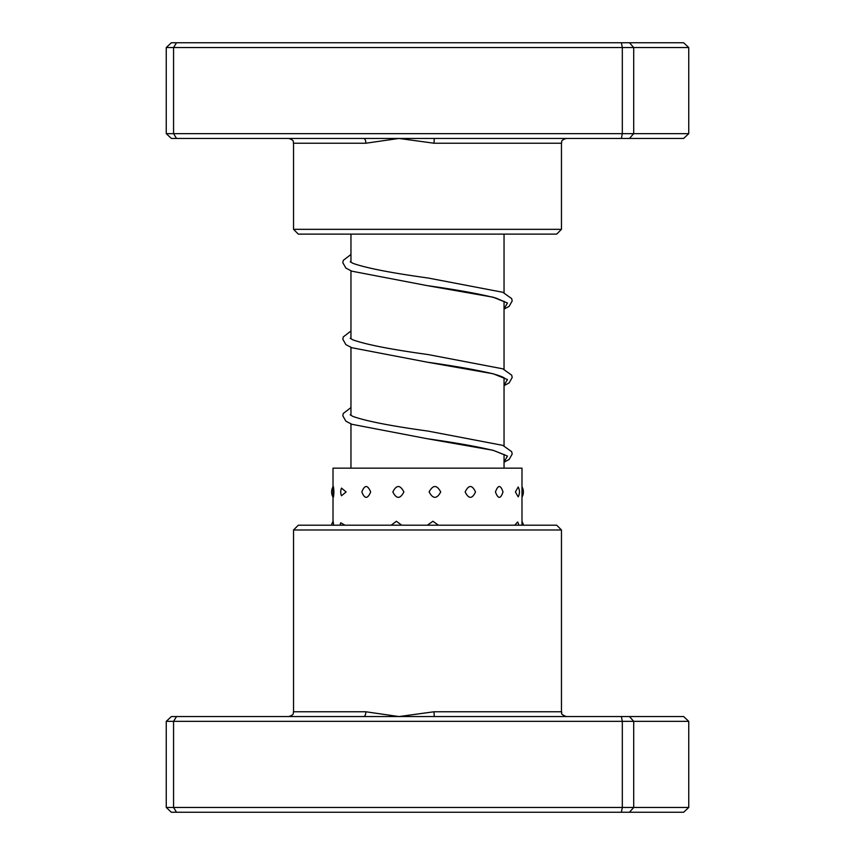 <?xml version="1.0" encoding="UTF-8"?>
<svg xmlns="http://www.w3.org/2000/svg" width="855" height="855" viewBox="0 0 855 855"><rect width="100%" height="100%" fill="white"/><g stroke="black" fill="none" stroke-linecap="round" stroke-linejoin="round"><path stroke-width="1.28" d="M504.044 468.155L504.044 454.379M504.044 445.85L504.044 377.825M504.044 369.307L504.044 301.281M504.044 292.752L504.044 234.12M350.956 468.155L350.956 423.92M350.956 415.402L350.956 347.376M350.956 338.858L350.956 270.832M350.956 262.303L350.956 234.12M293.543 529.982L298.32 525.194L556.68 525.194L561.457 529.982L293.543 529.982L293.543 711.777L365.865 711.777L398.954 716.565L434.019 711.777L561.457 711.777C562.761 713.262 558.849 713.498 566.245 716.565M688.745 721.353L166.255 721.353L171.353 716.565L683.647 716.565L688.745 721.353L688.745 807.462L683.647 812.25L171.353 812.25L166.255 807.462L688.745 807.462M166.255 721.353L166.255 807.462M176.525 716.565L173.565 721.353L173.565 807.462L176.525 812.25M621.393 716.565L622.312 721.353L622.312 807.462L621.393 812.25M629.451 716.565L633.705 721.353L633.705 807.462L629.451 812.25M363.664 716.565A4.788 2.202 90 0 0 365.865 711.777M434.255 716.565L434.019 711.777M370.685 491.935C367.607 484.721 364.658 484.721 361.836 491.935C364.668 499.138 367.618 499.138 370.685 491.935M368.879 525.194L360.575 525.194M403.902 491.935C400.151 484.721 396.464 484.721 392.84 491.935C396.474 499.138 400.161 499.138 403.902 491.935M401.711 525.194L396.399 521.261L391.205 525.194M440.71 491.935C436.852 484.721 432.993 484.721 429.114 491.935C433.004 499.138 436.873 499.138 440.71 491.935M438.455 525.194L432.908 521.261L427.35 525.194M475.508 491.935C472.142 484.721 468.69 484.721 465.152 491.935C468.69 499.138 472.142 499.138 475.508 491.935M473.542 525.194L463.517 525.194M502.997 491.935C500.624 484.721 498.112 484.721 495.451 491.935C498.123 499.138 500.635 499.138 502.997 491.935M501.607 525.194L494.211 525.194M518.173 487.019L515.405 491.935L518.173 496.851A10.046 10.046 0 0 0 518.173 487.019M518.739 525.194A10.046 10.046 0 0 0 517.638 521.999L514.742 525.194M333.942 491.935C333.439 484.721 333.129 484.721 333.023 491.935C333.129 499.138 333.439 499.138 333.942 491.935M333.642 525.194L333.14 521.283A10.046 10.046 0 0 0 331.612 525.194M346.115 491.935L341.487 488.109A10.046 10.046 0 0 0 341.487 495.761L346.115 491.935M344.982 525.194L340.75 522.779A10.046 10.046 0 0 0 340.044 525.194M521.988 524.778L521.988 468.155L333.012 468.155L333.012 486.805M434.255 138.435L171.353 138.435L166.255 133.647L688.745 133.647L683.647 138.435L434.255 138.435L434.019 143.223L398.954 138.435L365.865 143.223L293.543 143.223C292.624 141.823 295.317 140.733 288.755 138.435M561.457 229.332L556.68 234.12L298.32 234.12L293.543 229.332L561.457 229.332L561.457 143.223L434.019 143.223M166.255 133.647L166.255 47.538L633.705 47.538L629.451 42.75L683.647 42.75L688.745 47.538L633.705 47.538L633.705 133.647L629.451 138.435M688.745 133.647L688.745 47.538M621.393 138.435L622.312 133.647L622.312 47.538L621.393 42.75L629.451 42.75M176.525 138.435L173.565 133.647L173.565 47.538L176.525 42.75L621.393 42.75M166.255 47.538L171.353 42.75L176.525 42.75M363.664 138.435A4.788 2.202 -90 0 1 365.865 143.223M504.781 301.858L495.868 298.053C479.997 293.949 457.115 289.802 427.211 285.623L493.164 297.209L507.475 303.001L504.044 308.805M504.781 378.402C505.016 378.797 505.401 377.237 492.63 373.71C476.427 369.884 454.614 366.036 427.19 362.167L493.153 373.763L507.475 379.556L504.044 385.349M504.781 454.946L493.837 450.574C477.731 446.652 455.544 442.708 427.265 438.733L493.175 450.307L507.485 456.1L504.044 461.892M561.457 529.982L561.457 711.777M293.543 711.777C292.72 713.166 295.103 714.438 288.755 716.565M504.044 309.104L509.131 306.368L512.188 300.949L511.707 298.63L502.793 292.271L427.863 277.971C391.334 272.948 366.357 268.075 352.955 263.351L350.219 261.726M504.044 385.648L509.12 382.922L512.188 377.493L511.707 375.174L502.793 368.815L427.842 354.515C391.323 349.503 366.368 344.629 352.955 339.895L350.219 338.281M504.044 462.202L509.12 459.466L512.188 454.048L511.707 451.718L502.804 445.359L427.917 431.07C391.376 426.057 366.389 421.184 352.965 416.449L350.219 414.825M350.956 254.48L343.293 260.348L342.812 262.677L345.869 268.096L351.854 271.185L427.211 285.623M350.956 331.024L343.293 336.902L342.812 339.221L345.88 344.64L351.854 347.729L427.19 362.167M350.956 407.579L343.293 413.446L342.812 415.765L345.88 421.194L351.865 424.283L427.265 438.733M521.988 497.065A10.046 10.046 0 0 0 521.988 486.805M523.388 525.194A10.046 10.046 0 0 0 521.988 521.475M333.258 486.42A10.046 10.046 0 0 0 333.258 497.45M333.012 521.475L333.012 497.065M293.543 229.332L293.543 143.223M561.457 143.223C562.376 141.802 559.704 140.712 566.245 138.435"/></g></svg>
